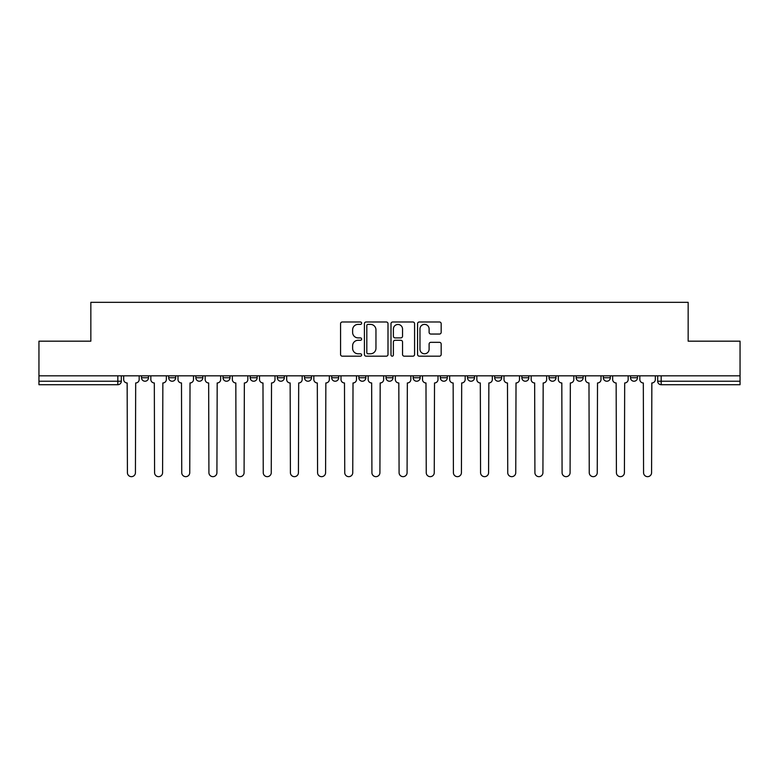 <?xml version="1.0" encoding="UTF-8"?>
<svg xmlns="http://www.w3.org/2000/svg" width="779" height="779" viewBox="0 0 779 779"><rect width="100%" height="100%" fill="white"/><g stroke="black" fill="none" stroke-linecap="round" stroke-linejoin="round"><path stroke-width="1.17" d="M361.641 323.188A1.198 1.198 0 0 0 360.443 321.99L342.283 321.99A1.714 1.714 0 0 0 340.569 323.704L340.569 354.474A1.714 1.714 0 0 0 342.283 356.178L360.443 356.178A1.198 1.198 0 0 0 361.641 354.981A1.198 1.198 0 0 0 360.443 353.783L358.087 353.783A5.472 5.472 0 0 1 352.624 348.32L352.624 345.749A5.472 5.472 0 0 1 358.087 340.287L360.443 340.287A1.198 1.198 0 0 0 361.641 339.089A1.198 1.198 0 0 0 360.443 337.891L358.087 337.891A5.472 5.472 0 0 1 352.624 332.419L352.624 329.858A5.472 5.472 0 0 1 358.087 324.385L360.443 324.385A1.198 1.198 0 0 0 361.641 323.188M440.349 375.829L440.349 377.747L447.312 377.747A3.486 3.486 0 0 1 443.835 381.233A3.486 3.486 0 0 1 440.349 377.747L440.349 375.829M358.846 375.829L358.846 377.747L365.818 377.747A3.486 3.486 0 0 1 362.332 381.233A3.486 3.486 0 0 1 358.846 377.747L358.846 375.829M304.521 375.829L304.521 377.747L311.483 377.747A3.486 3.486 0 0 1 307.997 381.233A3.486 3.486 0 0 1 304.521 377.747L304.521 375.829M277.353 375.829L277.353 377.747L284.316 377.747A3.486 3.486 0 0 1 280.839 381.233A3.486 3.486 0 0 1 277.353 377.747L277.353 375.829M223.018 375.829L223.018 377.747L229.98 377.747A3.486 3.486 0 0 1 226.504 381.233A3.486 3.486 0 0 1 223.018 377.747L223.018 375.829M439.453 334.045A1.714 1.714 0 0 0 441.167 332.331L441.167 323.704A1.714 1.714 0 0 0 439.453 321.99L419.287 321.99A1.714 1.714 0 0 0 417.573 323.704L417.573 354.474A1.714 1.714 0 0 0 419.287 356.178L439.453 356.178A1.714 1.714 0 0 0 441.167 354.474L441.167 344.045A1.714 1.714 0 0 0 439.453 342.332L430.826 342.332A1.714 1.714 0 0 0 429.112 344.045L429.112 349.216A4.577 4.577 0 0 1 424.545 353.783A4.577 4.577 0 0 1 419.969 349.216L419.969 328.962A4.577 4.577 0 0 1 424.545 324.385A4.577 4.577 0 0 1 429.112 328.962L429.112 332.331A1.714 1.714 0 0 0 430.826 334.045L439.453 334.045M38.95 375.829L38.95 341.173L90.841 341.173L90.841 302.34L688.159 302.34L688.159 341.173L740.05 341.173L740.05 375.829L38.95 375.829L38.95 381.233L121.32 381.233L121.32 375.829L121.32 381.233A3.486 3.486 0 0 1 117.833 384.709L38.95 384.709L38.95 381.233M388 323.704A1.714 1.714 0 0 0 386.296 321.99L366.12 321.99A1.714 1.714 0 0 0 364.416 323.704L364.416 354.474A1.714 1.714 0 0 0 366.12 356.178L386.296 356.178A1.714 1.714 0 0 0 388 354.474L388 323.704M392.704 321.99L412.88 321.99A1.714 1.714 0 0 1 414.584 323.704L414.584 354.474A1.714 1.714 0 0 1 412.88 356.178L404.243 356.178A1.714 1.714 0 0 1 402.539 354.474L402.539 341.991A1.714 1.714 0 0 0 400.825 340.287L395.099 340.287A1.714 1.714 0 0 0 393.385 341.991L393.385 354.981A1.198 1.198 0 0 1 392.188 356.178A1.198 1.198 0 0 1 391 354.981L391 323.704A1.714 1.714 0 0 1 392.704 321.99M657.68 375.829L657.68 381.233L740.05 381.233L740.05 384.709L661.167 384.709A3.486 3.486 0 0 1 657.68 381.233M740.05 375.829L740.05 381.233M637.475 377.747L637.475 375.829L637.475 377.747A3.486 3.486 0 0 1 633.999 381.233A3.486 3.486 0 0 1 630.513 377.747L637.475 377.747A3.486 3.486 0 0 1 633.999 381.233M630.513 375.829L630.513 377.747M610.317 375.829L610.317 377.747A3.486 3.486 0 0 1 606.831 381.233A3.486 3.486 0 0 1 603.345 377.747L610.317 377.747A3.486 3.486 0 0 1 606.831 381.233M603.345 375.829L603.345 377.747M583.15 375.829L583.15 377.747A3.486 3.486 0 0 1 579.664 381.233A3.486 3.486 0 0 1 576.178 377.747L583.15 377.747M576.178 375.829L576.178 377.747M555.982 375.829L555.982 377.747A3.486 3.486 0 0 1 552.496 381.233A3.486 3.486 0 0 1 549.02 377.747L555.982 377.747M549.02 375.829L549.02 377.747M528.814 375.829L528.814 377.747A3.486 3.486 0 0 1 525.328 381.233A3.486 3.486 0 0 1 521.852 377.747L528.814 377.747M521.852 375.829L521.852 377.747M501.647 375.829L501.647 377.747A3.486 3.486 0 0 1 498.161 381.233A3.486 3.486 0 0 1 494.684 377.747A3.486 3.486 0 0 0 498.161 381.233M494.684 375.829L494.684 377.747L501.647 377.747M474.479 375.829L474.479 377.747A3.486 3.486 0 0 1 471.003 381.233A3.486 3.486 0 0 1 467.517 377.747A3.486 3.486 0 0 0 471.003 381.233M467.517 375.829L467.517 377.747L474.479 377.747M447.312 375.829L447.312 377.747A3.486 3.486 0 0 1 443.835 381.233M420.154 375.829L420.154 377.747A3.486 3.486 0 0 1 416.668 381.233A3.486 3.486 0 0 1 413.182 377.747L420.154 377.747M413.182 375.829L413.182 377.747M392.986 375.829L392.986 377.747A3.486 3.486 0 0 1 389.5 381.233A3.486 3.486 0 0 1 386.014 377.747L392.986 377.747L392.986 375.829M386.014 375.829L386.014 377.747M365.818 375.829L365.818 377.747M338.651 375.829L338.651 377.747A3.486 3.486 0 0 1 335.165 381.233A3.486 3.486 0 0 1 331.688 377.747L338.651 377.747L338.651 375.829M331.688 375.829L331.688 377.747M311.483 375.829L311.483 377.747L311.483 375.829M284.316 377.747L284.316 375.829L284.316 377.747A3.486 3.486 0 0 1 280.839 381.233M257.148 375.829L257.148 377.747A3.486 3.486 0 0 1 253.672 381.233A3.486 3.486 0 0 1 250.186 377.747A3.486 3.486 0 0 0 253.672 381.233A3.486 3.486 0 0 0 257.148 377.747L257.148 375.829M250.186 375.829L250.186 377.747L257.148 377.747M229.98 375.829L229.98 377.747M202.822 375.829L202.822 377.747A3.486 3.486 0 0 1 199.336 381.233A3.486 3.486 0 0 1 195.85 377.747A3.486 3.486 0 0 0 199.336 381.233A3.486 3.486 0 0 0 202.822 377.747L195.85 377.747L195.85 375.829M168.683 375.829L168.683 377.747L175.655 377.747L175.655 375.829L175.655 377.747A3.486 3.486 0 0 1 172.169 381.233A3.486 3.486 0 0 1 168.683 377.747A3.486 3.486 0 0 0 172.169 381.233M141.525 375.829L141.525 377.747L148.487 377.747L148.487 375.829L148.487 377.747A3.486 3.486 0 0 1 145.001 381.233A3.486 3.486 0 0 1 141.525 377.747A3.486 3.486 0 0 0 145.001 381.233M117.833 375.829L117.833 384.709A3.486 3.486 0 0 0 121.32 381.233M368.009 324.385A1.198 1.198 0 0 0 366.812 325.583L366.812 352.585A1.198 1.198 0 0 0 368.009 353.783L370.483 353.783A5.472 5.472 0 0 0 375.955 348.32L375.955 329.858A5.472 5.472 0 0 0 370.483 324.385L368.009 324.385M402.539 329.04A4.577 4.577 0 0 0 397.962 324.473A4.577 4.577 0 0 0 393.385 329.04L393.385 336.177A1.714 1.714 0 0 0 395.099 337.891L400.825 337.891A1.714 1.714 0 0 0 402.539 336.177L402.539 329.04M123.666 379.49L123.666 375.829L123.666 379.49A3.486 3.486 0 0 0 127.152 382.966L127.415 472.649A4.002 4.002 0 0 0 131.417 476.66A4.002 4.002 0 0 0 135.429 472.649L135.682 382.966A3.486 3.486 0 0 0 139.168 379.49L139.168 375.829L139.168 379.49M127.152 382.966L127.415 472.649M135.429 472.649L135.682 382.966M150.834 379.49L150.834 375.829L150.834 379.49A3.486 3.486 0 0 0 154.32 382.966L154.583 472.649A4.002 4.002 0 0 0 158.585 476.66A4.002 4.002 0 0 0 162.587 472.649L162.85 382.966A3.486 3.486 0 0 0 166.336 379.49L166.336 375.829L166.336 379.49M178.002 379.49L178.002 375.829L178.002 379.49A3.486 3.486 0 0 0 181.488 382.966L181.75 472.649A4.002 4.002 0 0 0 185.753 476.66A4.002 4.002 0 0 0 189.755 472.649L190.018 382.966A3.486 3.486 0 0 0 193.504 379.49L193.504 375.829L193.504 379.49M154.32 382.966L154.583 472.649M162.587 472.649L162.85 382.966M181.488 382.966L181.75 472.649M189.755 472.649L190.018 382.966M205.169 379.49L205.169 375.829L205.169 379.49A3.486 3.486 0 0 0 208.655 382.966L208.918 472.649A4.002 4.002 0 0 0 212.92 476.66A4.002 4.002 0 0 0 216.922 472.649L217.185 382.966A3.486 3.486 0 0 0 220.671 379.49L220.671 375.829L220.671 379.49M232.337 379.49L232.337 375.829L232.337 379.49A3.486 3.486 0 0 0 235.823 382.966L236.076 472.649A4.002 4.002 0 0 0 240.088 476.66A4.002 4.002 0 0 0 244.09 472.649L244.353 382.966A3.486 3.486 0 0 0 247.839 379.49L247.839 375.829L247.839 379.49M259.504 379.49L259.504 375.829L259.504 379.49A3.486 3.486 0 0 0 262.981 382.966L263.244 472.649A4.002 4.002 0 0 0 267.255 476.66A4.002 4.002 0 0 0 271.258 472.649L271.52 382.966A3.486 3.486 0 0 0 274.997 379.49L274.997 375.829L274.997 379.49M208.655 382.966L208.918 472.649M216.922 472.649L217.185 382.966M235.823 382.966L236.076 472.649M244.09 472.649L244.353 382.966M262.981 382.966L263.244 472.649M271.258 472.649L271.52 382.966M286.672 379.49L286.672 375.829L286.672 379.49A3.486 3.486 0 0 0 290.148 382.966L290.411 472.649A4.002 4.002 0 0 0 294.413 476.66A4.002 4.002 0 0 0 298.425 472.649L298.688 382.966A3.486 3.486 0 0 0 302.164 379.49L302.164 375.829L302.164 379.49M290.148 382.966L290.411 472.649M298.425 472.649L298.688 382.966M313.84 379.49L313.84 375.829L313.84 379.49A3.486 3.486 0 0 0 317.316 382.966L317.579 472.649A4.002 4.002 0 0 0 321.581 476.66A4.002 4.002 0 0 0 325.593 472.649L325.846 382.966A3.486 3.486 0 0 0 329.332 379.49L329.332 375.829L329.332 379.49M317.316 382.966L317.579 472.649M325.593 472.649L325.846 382.966M340.998 379.49L340.998 375.829L340.998 379.49A3.486 3.486 0 0 0 344.484 382.966L344.746 472.649A4.002 4.002 0 0 0 348.749 476.66A4.002 4.002 0 0 0 352.76 472.649L353.014 382.966A3.486 3.486 0 0 0 356.5 379.49L356.5 375.829L356.5 379.49M344.484 382.966L344.746 472.649M352.76 472.649L353.014 382.966M368.165 379.49L368.165 375.829L368.165 379.49A3.486 3.486 0 0 0 371.651 382.966L371.914 472.649A4.002 4.002 0 0 0 375.916 476.66A4.002 4.002 0 0 0 379.918 472.649L380.181 382.966A3.486 3.486 0 0 0 383.667 379.49L383.667 375.829L383.667 379.49M371.651 382.966L371.914 472.649M379.918 472.649L380.181 382.966M395.333 379.49L395.333 375.829L395.333 379.49A3.486 3.486 0 0 0 398.819 382.966L399.082 472.649A4.002 4.002 0 0 0 403.084 476.66A4.002 4.002 0 0 0 407.086 472.649L407.349 382.966A3.486 3.486 0 0 0 410.835 379.49L410.835 375.829L410.835 379.49M422.5 379.49L422.5 375.829L422.5 379.49A3.486 3.486 0 0 0 425.986 382.966L426.24 472.649A4.002 4.002 0 0 0 430.251 476.66A4.002 4.002 0 0 0 434.254 472.649L434.516 382.966A3.486 3.486 0 0 0 438.002 379.49L438.002 375.829L438.002 379.49M449.668 379.49L449.668 375.829L449.668 379.49A3.486 3.486 0 0 0 453.154 382.966L453.407 472.649A4.002 4.002 0 0 0 457.419 476.66A4.002 4.002 0 0 0 461.421 472.649L461.684 382.966A3.486 3.486 0 0 0 465.16 379.49L465.16 375.829L465.16 379.49M476.836 379.49L476.836 375.829L476.836 379.49A3.486 3.486 0 0 0 480.312 382.966L480.575 472.649A4.002 4.002 0 0 0 484.587 476.66A4.002 4.002 0 0 0 488.589 472.649L488.852 382.966A3.486 3.486 0 0 0 492.328 379.49L492.328 375.829L492.328 379.49M504.003 379.49L504.003 375.829L504.003 379.49A3.486 3.486 0 0 0 507.48 382.966L507.742 472.649A4.002 4.002 0 0 0 511.745 476.66A4.002 4.002 0 0 0 515.756 472.649L516.019 382.966A3.486 3.486 0 0 0 519.496 379.49L519.496 375.829L519.496 379.49M531.161 379.49L531.161 375.829L531.161 379.49A3.486 3.486 0 0 0 534.647 382.966L534.91 472.649A4.002 4.002 0 0 0 538.912 476.66A4.002 4.002 0 0 0 542.924 472.649L543.177 382.966A3.486 3.486 0 0 0 546.663 379.49L546.663 375.829L546.663 379.49M398.819 382.966L399.082 472.649M407.086 472.649L407.349 382.966M425.986 382.966L426.24 472.649M434.254 472.649L434.516 382.966M453.154 382.966L453.407 472.649M461.421 472.649L461.684 382.966M480.312 382.966L480.575 472.649M488.589 472.649L488.852 382.966M507.48 382.966L507.742 472.649M515.756 472.649L516.019 382.966M534.647 382.966L534.91 472.649M542.924 472.649L543.177 382.966M558.329 379.49L558.329 375.829L558.329 379.49A3.486 3.486 0 0 0 561.815 382.966L562.078 472.649A4.002 4.002 0 0 0 566.08 476.66A4.002 4.002 0 0 0 570.082 472.649L570.345 382.966A3.486 3.486 0 0 0 573.831 379.49L573.831 375.829L573.831 379.49M561.815 382.966L562.078 472.649M570.082 472.649L570.345 382.966M585.496 379.49L585.496 375.829L585.496 379.49A3.486 3.486 0 0 0 588.982 382.966L589.245 472.649A4.002 4.002 0 0 0 593.247 476.66A4.002 4.002 0 0 0 597.25 472.649L597.512 382.966A3.486 3.486 0 0 0 600.999 379.49L600.999 375.829L600.999 379.49M588.982 382.966L589.245 472.649M597.25 472.649L597.512 382.966M612.664 379.49L612.664 375.829L612.664 379.49A3.486 3.486 0 0 0 616.15 382.966L616.413 472.649A4.002 4.002 0 0 0 620.415 476.66A4.002 4.002 0 0 0 624.417 472.649L624.68 382.966A3.486 3.486 0 0 0 628.166 379.49L628.166 375.829L628.166 379.49M616.15 382.966L616.413 472.649M624.417 472.649L624.68 382.966M639.832 379.49L639.832 375.829L639.832 379.49A3.486 3.486 0 0 0 643.318 382.966L643.571 472.649A4.002 4.002 0 0 0 647.583 476.66A4.002 4.002 0 0 0 651.585 472.649L651.848 382.966A3.486 3.486 0 0 0 655.334 379.49L655.334 375.829L655.334 379.49M643.318 382.966L643.571 472.649M651.585 472.649L651.848 382.966M661.167 375.829L661.167 384.709"/></g></svg>
